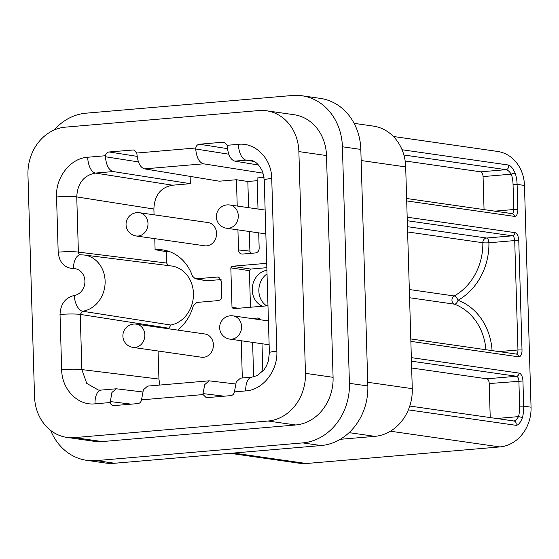 <?xml version="1.0" encoding="UTF-8"?>
<svg xmlns="http://www.w3.org/2000/svg" width="559" height="559" viewBox="0 0 559 559"><rect width="100%" height="100%" fill="white"/><g stroke="black" fill="none" stroke-linecap="round" stroke-linejoin="round"><path stroke-width="0.84" d="M233.054 308.729L267.978 305.752M233.341 308.736L232.006 307.366L238.777 308.268M158.099 351.003L158.931 379.058L159.832 385.053M177.783 330.103A44.587 38.599 -81.8 0 0 193.337 305.703L196.901 302.433L218.045 300.616C220.435 300.211 221.685 298.618 221.783 295.851L221.343 281.065L218.248 276.991L196.195 278.78L195.273 278.731L192.464 276.132A44.587 38.599 -81.8 0 0 163.892 250.097A44.587 38.599 -81.8 0 0 155.095 249.698L154.766 238.644M154.06 214.817L153.886 209.038L76.751 196.915C77.463 183.338 83.696 175.4 95.442 173.08L113.197 171.557L190.339 183.68L190.123 176.385M190.339 183.68L172.584 185.204C160.692 187.349 154.459 195.294 153.886 209.038M138.534 161.949L105.392 156.737L105.448 155.73C105.924 153.508 107.146 152.251 109.117 151.971L133.748 149.952L136.78 153.04L136.927 154.032C137.766 162.62 140.295 167.567 144.515 168.874L219.331 181.2L236.443 179.732L237.226 206.047M237.931 229.875L238.525 249.957L249.901 251.124L250.509 253.374M238.525 249.957C238.791 252.689 240.118 254.059 242.529 254.059L242.089 254.072M242.529 254.059L255.428 252.947C257.825 252.535 259.069 250.949 259.166 248.182L258.712 232.851M264.037 177.364L257.084 177.958L258.006 209.031M262.821 371.253L262.003 343.729M251.501 318.497L258.265 318.022L260.739 319.825M242.327 377.975L241.222 340.752M204.706 245.806A11.739 10.167 -81.8 0 0 206.718 245.862A11.739 10.167 -81.8 0 0 216.55 234.473A11.739 10.167 -81.8 0 0 208.039 222.559L139.457 212.72A11.739 10.167 98.2 0 1 147.967 224.627A11.739 10.167 98.2 0 1 138.136 236.024A11.739 10.167 -81.8 0 1 136.123 235.968L204.706 245.806M232.006 307.366L230.832 267.866L232.083 266.28L266.72 263.317M201.54 357.236A11.739 10.167 -81.8 0 0 213.405 344.742A11.739 10.167 -81.8 0 0 204.88 333.989L136.298 324.15A11.739 10.167 98.2 0 1 144.823 334.897A11.739 10.167 -81.8 0 1 132.958 347.398L201.54 357.236M266.846 267.677L250.642 269.068L249.398 270.661L250.481 307.261M266.923 270.29A18.58 16.078 -81.8 0 0 252.382 286.858A18.58 16.078 -81.8 0 0 262.576 306.227M266.671 305.878A18.58 16.078 98.2 0 1 267.034 273.882M34.532 396.576L27.95 174.82A44.587 38.599 -81.8 0 1 65.34 127.152L258.852 110.556A44.587 38.599 -81.8 0 1 266.503 110.773A44.587 38.599 -81.8 0 1 298.876 151.587L305.459 373.342A44.587 38.599 -81.8 0 1 268.068 421.018L74.55 437.606A44.587 38.599 -81.8 0 1 66.905 437.397A44.587 38.599 -81.8 0 1 34.532 396.576M54.174 130.016A55.732 48.242 98.2 0 1 85.96 113.191L292.385 95.491A55.732 48.242 98.2 0 1 301.944 95.757A55.732 48.242 98.2 0 1 342.408 146.779L349.424 383.32A55.732 48.242 98.2 0 1 302.692 442.903L96.274 460.609A55.732 48.242 98.2 0 1 86.715 460.336A55.732 48.242 98.2 0 1 50.638 430.402M66.905 437.397L94.527 441.358A44.587 38.599 -81.8 0 0 102.178 441.575L74.55 437.606M266.503 110.773L294.132 114.735A44.587 38.599 -81.8 0 1 326.498 155.556L333.08 377.311A44.587 38.599 -81.8 0 1 295.697 424.98L102.178 441.575M86.715 460.336L105.127 462.978A55.732 48.242 -81.8 0 0 114.693 463.25L321.111 445.544A55.732 48.242 -81.8 0 0 367.843 385.962L360.821 149.421A55.732 48.242 -81.8 0 0 320.356 98.398L301.944 95.757M340.235 439.311L374.886 436.341A44.587 38.599 -81.8 0 0 412.269 388.673L405.687 166.917A44.587 38.599 -81.8 0 0 373.321 126.096L354.106 123.343M208.926 380.84L147.618 386.101L143.383 389.805L141.518 399.853C141.043 402.075 139.82 403.325 137.849 403.605L113.358 405.645M114.057 405.645C112.079 405.701 110.794 404.667 110.186 402.536L111.912 392.502L116.279 388.784L142.559 391.936M228.848 154.207L195.706 148.994L195.755 147.981C196.23 145.759 197.453 144.508 199.423 144.229L223.216 142.189L224.054 142.21L227.094 145.298L238.386 144.327C255.533 142.279 271.653 158.812 271.737 178.517L276.859 351.192C277.942 370.82 262.884 390.014 245.708 390.916A14.862 7.295 -94.9 0 1 251.802 377.164L240.51 378.136L236.275 381.839L234.41 391.887C233.935 394.109 232.712 395.36 230.741 395.639L206.25 397.68L203.078 394.57L202.959 393.585L204.804 384.536L209.171 380.819L235.451 383.97M195.706 148.994C196.558 157.575 199.165 162.515 203.511 163.815L263.142 173.185M227.094 145.298L227.24 146.29C228.079 154.871 230.601 159.818 234.822 161.125L258.635 165.052M257.168 180.683L247.833 181.479L248.615 207.682M236.443 179.732L247.833 181.479M105.392 156.737C106.252 165.324 108.851 170.257 113.197 171.557M110.186 402.536L95.016 403.836C77.869 405.883 61.756 389.357 61.672 369.646L60.03 314.458C60.54 304.04 65.249 297.709 74.179 295.487A13.528 11.711 -81.8 0 0 84.912 281.1A13.528 11.711 -81.8 0 0 73.383 268.613C64.355 267.915 59.289 262.43 58.185 252.158A14.862 1.467 -1.7 0 1 78.386 252.102L166.666 263.051L168.147 265.567M155.095 249.698L166.323 251.655L166.666 263.051M169.321 251.55A44.196 38.257 -81.8 0 0 166.323 251.655M221.084 279.563L207.019 280.772L196.195 278.78M207.019 280.772L206.061 280.716M249.321 231.503L249.901 251.124M252.612 342.381L253.632 376.885M74.179 295.487A14.862 7.211 81.7 0 0 82.592 311.237A28.39 24.575 -81.8 0 0 105.113 282.889A28.39 24.575 -81.8 0 0 84.136 255.002L171.32 265.965A29.92 25.896 98.2 0 1 193.449 294.698A29.92 25.896 98.2 0 1 170.837 325.045L168.615 328.79M95.016 403.836A14.862 7.295 -94.9 0 1 101.116 390.084L98.384 390.042L86.75 383.39L81.873 369.59L80.237 314.403L168.594 328.182M60.03 314.458A14.862 1.467 -1.7 0 1 80.237 314.403L82.592 311.237L170.837 325.045M73.383 268.613A14.862 7.365 -91.5 0 1 80.363 254.813L80.363 254.813A14.862 7.365 -91.5 0 1 80.922 254.841C79.385 254.722 78.54 253.807 78.386 252.102L76.751 196.915A14.862 1.467 -1.7 0 0 56.543 196.971C55.46 177.343 70.518 158.148 87.7 157.247L105.448 155.73M234.822 161.125L246.128 160.16L250.271 160.314M490.222 417.587L489.209 383.558A4.458 2.187 85.1 0 0 486.868 378.806L516.544 376.263A4.458 2.187 -94.9 0 1 518.885 381.014L519.632 406.148A34.183 29.592 98.2 0 1 518.528 416.616C516.67 419.634 514.993 421.095 513.497 420.983M411.655 368.011L486.868 378.806M484.052 209.611L483.067 176.588A4.458 2.187 85.1 0 0 480.726 171.837L506.042 169.663C507.537 169.859 509.305 171.361 511.331 174.163A34.183 29.592 98.2 0 1 513.05 184.393L513.791 209.52L494.785 211.155M393.382 136.487L497.496 151.426A37.16 32.163 98.2 0 1 524.468 185.434L531.05 407.19A37.16 32.163 98.2 0 1 499.893 446.921L306.374 463.509A37.16 32.163 98.2 0 1 300.001 463.334L230.308 453.335M411.347 357.634L519.038 373.084A7.435 3.647 -94.9 0 1 522.938 381L523.685 406.134A37.16 32.163 98.2 0 1 522.49 417.517C520.394 422.877 518.172 425.469 515.838 425.294L408.363 409.873M402.061 149.756L508.11 164.975C510.451 165.331 512.827 168.091 515.237 173.262A2.97 0.727 162.5 0 0 511.331 174.163L483.067 176.588M405.163 160.992L480.726 171.837M522.49 417.517L518.528 416.616L496.574 418.495M492.074 350.612A60.19 52.106 -81.8 0 0 458.024 300.267A4.458 2.194 -69.4 0 1 454.474 304.18L409.572 297.737M407.287 220.735L512.372 235.814A4.458 2.187 -94.9 0 1 514.713 240.566L488.908 242.781A4.458 2.187 85.1 0 0 486.568 238.029A4.458 3.857 -81.8 0 0 482.829 242.739A4.458 0.412 -1.1 0 0 488.908 242.781A60.19 52.106 -81.8 0 1 458.024 300.267A4.458 1.859 60.7 0 0 454.229 295.97A55.732 48.242 -81.8 0 0 482.829 242.739L407.616 231.95M226.43 228.219A11.739 10.167 -81.8 0 0 228.442 228.275A11.739 10.167 98.2 0 0 238.274 216.885A11.739 10.167 98.2 0 0 229.763 204.978A11.739 11.739 0 0 0 216.361 216.263A11.739 11.739 0 0 0 226.43 228.219L265.846 233.879M231.733 339.152A11.739 10.167 -81.8 0 0 241.565 327.763A11.739 10.167 -81.8 0 0 233.054 315.856A11.739 11.739 0 0 0 219.652 327.141A11.739 11.739 0 0 0 229.721 339.096A11.739 10.167 98.2 0 0 231.733 339.152M360.821 149.421L342.408 146.779M349.424 383.32L367.843 385.962M321.111 445.544L302.692 442.903M96.274 460.609L114.693 463.25M326.498 155.556L298.876 151.587M333.08 377.311L305.459 373.342M405.687 166.917L361.149 160.524M412.269 388.673L367.731 382.279M295.697 424.98L268.068 421.018M374.886 436.341L349.102 432.638M136.78 153.04L195.755 147.981M58.185 252.158L56.543 196.971M203.078 394.57L141.518 399.853M245.708 390.916L234.41 391.887M144.515 168.874L203.511 163.815M227.471 148.638L199.423 144.229M172.584 185.204L95.442 173.08A14.862 7.295 85.1 0 1 87.7 157.247M253.807 161.425L246.128 160.16A14.862 7.295 85.1 0 1 238.386 144.327M137.165 156.38L109.117 151.971M134.586 150.203L132.909 149.931M257.364 318.001L259.208 318.344M276.859 351.192A14.862 1.467 178.3 0 0 269.368 352.694L268.362 360.981L266.573 365.684L264.162 369.625L257.357 375.522L251.802 377.164M224.257 396.198L202.959 393.585M131.372 404.164L110.074 401.551M116.034 388.805L101.116 390.084A14.862 7.295 -94.9 0 1 101.151 390.084M61.672 369.646A14.862 1.467 -1.7 0 1 81.873 369.59L158.931 379.058M217.339 276.964L219.191 277.313M271.737 178.517A14.862 1.467 178.3 0 0 264.246 180.019L269.368 352.694M224.893 142.461L223.216 142.189M489.209 383.558L522.938 381M390.42 431.213L499.893 446.921M233.515 453.056L306.374 463.509M519.632 406.148L523.685 406.134L531.05 407.19M515.237 173.262A37.16 32.163 98.2 0 1 517.103 184.379L524.468 185.434M407.183 217.185L514.867 232.635A7.435 3.647 -94.9 0 1 518.766 240.559L522.015 349.955A7.435 3.647 -94.9 0 1 518.549 356.824L410.865 341.367M513.05 184.393L517.103 184.379L517.851 209.513A7.435 3.647 -94.9 0 1 514.385 216.375L406.7 200.926M517.851 209.513L513.791 209.52A4.458 2.187 -94.9 0 1 512.072 213.636M514.385 216.375A2.97 2.571 -81.8 0 0 512.226 213.657L406.624 198.501M403.877 155.004L506.042 169.663A2.97 2.571 98.2 0 0 508.25 167.959A2.97 2.571 98.2 0 0 508.11 164.975M519.038 373.084A2.97 2.571 98.2 0 1 516.544 376.263L411.452 361.184M515.838 425.294A2.97 2.571 -81.8 0 0 514.007 420.997L409.782 406.044M518.549 356.824A2.97 2.571 -81.8 0 0 516.397 354.099L410.795 338.95M485.925 349.724A55.732 48.242 -81.8 0 0 454.474 304.18A4.458 3.857 98.2 0 1 451.945 300.281A4.458 3.857 98.2 0 1 454.229 295.97L409.328 289.527M518.766 240.559L514.713 240.566L517.962 349.969L498.956 351.597M514.867 232.635A2.97 2.571 98.2 0 1 512.372 235.814L486.568 238.029L407.462 226.681M522.015 349.955L517.962 349.969A4.458 2.187 -94.9 0 1 516.243 354.078M230.832 267.866L249.398 270.661M232.083 266.28L250.642 269.068M136.298 324.15A11.739 11.739 0 0 0 122.889 336.12A11.739 11.739 0 0 0 132.958 347.398M139.457 212.72A11.739 11.739 0 0 0 126.055 224.012A11.739 11.739 0 0 0 136.123 235.968M265.141 210.051L229.763 204.978M268.432 320.929L233.054 315.856M269.138 344.756L229.721 339.096M195.301 278.738L206.117 280.73M258.265 318.043L258.67 318.12M84.136 255.002L80.58 254.827M218.248 277.012L218.653 277.089M250.285 160.314C254.96 160.58 259.09 164.402 262.667 171.781L264.246 180.019"/></g></svg>
